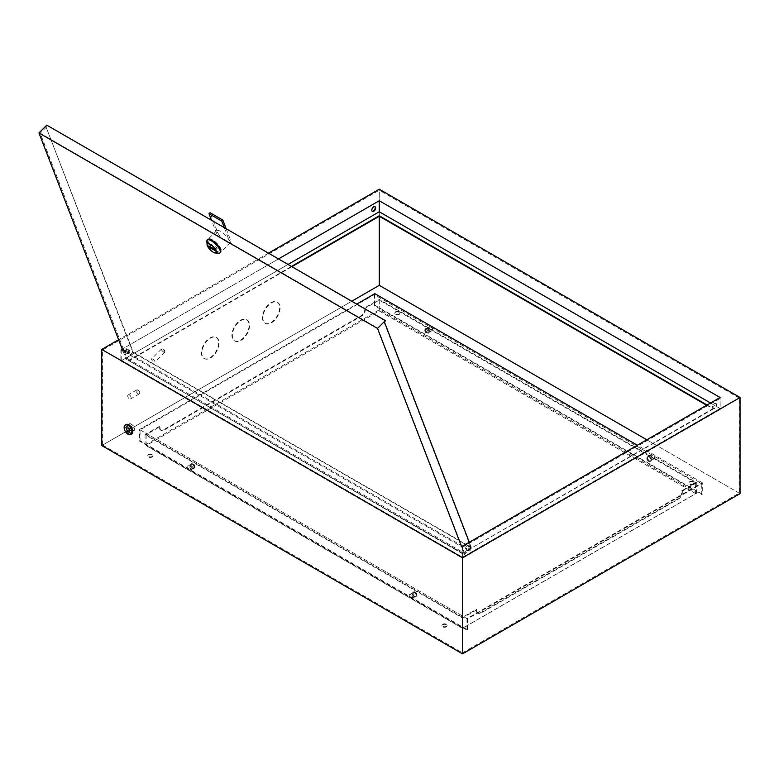 <?xml version="1.0" encoding="UTF-8"?>
<svg xmlns="http://www.w3.org/2000/svg" width="779" height="779" viewBox="0 0 779 779"><rect width="100%" height="100%" fill="white"/><g stroke="black" fill="none" stroke-linecap="round" stroke-linejoin="round"><path stroke-width="0.58" stroke-dasharray="3.9 2.92" d="M138.282 390.191L138.282 390.191A1.967 1.13 60 0 1 139.675 392.587A1.967 1.13 60 0 1 138.282 393.395A1.967 1.13 60 0 1 136.9 390.99A1.967 1.13 60 0 1 138.282 390.191L138.01 390.026A2.356 1.363 -120 0 0 136.831 389.909A2.356 1.363 -120 0 0 136.471 391.798A2.356 1.363 -120 0 0 138.01 393.872A2.356 1.363 -120 0 0 139.188 393.989A2.356 1.363 -120 0 0 139.675 392.908A2.356 1.363 -120 0 0 138.01 390.026L138.282 390.191M129.402 394.992A2.356 1.363 60 0 1 130.94 397.066A2.356 1.363 60 0 1 130.58 398.955A2.356 1.363 60 0 1 129.402 398.838A2.356 1.363 60 0 1 127.863 396.764A2.356 1.363 60 0 1 128.223 394.875A2.356 1.363 60 0 1 129.402 394.992M652.909 458.695A2.356 1.363 -120 0 0 654.087 458.812A2.356 1.363 -120 0 0 654.448 456.932A2.356 1.363 -120 0 0 652.909 454.858A2.356 1.363 -120 0 0 651.731 454.741A2.356 1.363 -120 0 0 651.371 456.621A2.356 1.363 -120 0 0 652.909 458.695M648.469 461.265A2.356 1.363 -120 0 0 649.647 461.382A2.356 1.363 -120 0 0 650.007 459.493A2.356 1.363 -120 0 0 648.469 457.419A2.356 1.363 -120 0 0 647.291 457.302A2.356 1.363 -120 0 0 646.93 459.191A2.356 1.363 -120 0 0 648.469 461.265M430.894 326.674A2.356 1.363 60 0 1 432.433 328.748A2.356 1.363 60 0 1 432.072 330.637A2.356 1.363 60 0 1 430.894 330.52A2.356 1.363 60 0 1 429.356 328.446A2.356 1.363 60 0 1 429.716 326.557A2.356 1.363 60 0 1 430.894 326.674M426.454 329.244A2.356 1.363 60 0 1 427.992 331.318A2.356 1.363 60 0 1 427.632 333.198A2.356 1.363 60 0 1 426.454 333.081A2.356 1.363 60 0 1 424.915 331.007A2.356 1.363 60 0 1 425.276 329.127A2.356 1.363 60 0 1 426.454 329.244M188.907 470.234A2.356 1.363 60 0 1 187.369 468.16A2.356 1.363 60 0 1 187.729 466.27A2.356 1.363 60 0 1 188.907 466.387A2.356 1.363 60 0 1 190.446 468.461A2.356 1.363 60 0 1 190.076 470.35A2.356 1.363 60 0 1 188.907 470.234M193.348 467.673A2.356 1.363 60 0 1 191.809 465.599A2.356 1.363 60 0 1 192.17 463.709A2.356 1.363 60 0 1 193.348 463.826A2.356 1.363 60 0 1 194.886 465.9A2.356 1.363 60 0 1 194.516 467.789A2.356 1.363 60 0 1 193.348 467.673M410.913 594.572A2.356 1.363 -120 0 0 409.735 594.455A2.356 1.363 -120 0 0 409.374 596.334A2.356 1.363 -120 0 0 410.913 598.408A2.356 1.363 -120 0 0 412.091 598.525A2.356 1.363 -120 0 0 412.451 596.646A2.356 1.363 -120 0 0 410.913 594.572M415.353 592.001A2.356 1.363 -120 0 0 414.175 591.884A2.356 1.363 -120 0 0 413.815 593.773A2.356 1.363 -120 0 0 415.353 595.847A2.356 1.363 -120 0 0 416.531 595.964A2.356 1.363 -120 0 0 416.892 594.075A2.356 1.363 -120 0 0 415.353 592.001M714.518 403.61A2.707 1.568 -60 0 1 715.872 403.483A2.707 1.568 -60 0 1 716.291 405.645A2.707 1.568 -60 0 1 714.518 408.04A2.707 1.568 -60 0 1 713.165 408.167A2.707 1.568 -60 0 1 712.746 405.995A2.707 1.568 -60 0 1 714.518 403.61M714.966 403.873A2.707 1.568 -60 0 1 716.32 403.736A2.707 1.568 -60 0 1 716.729 405.908A2.707 1.568 -60 0 1 714.966 408.293A2.707 1.568 -60 0 1 713.613 408.43A2.707 1.568 -60 0 1 713.194 406.258A2.707 1.568 -60 0 1 714.966 403.873M374.845 206.63A2.707 1.568 120 0 0 374.641 206.474A2.707 1.568 120 0 0 373.287 206.601A2.707 1.568 120 0 0 371.515 208.986A2.707 1.568 120 0 0 371.934 211.158A2.707 1.568 120 0 0 372.167 211.255M468.082 545.894A2.707 1.568 -60 0 1 469.435 545.758A2.707 1.568 -60 0 1 469.854 547.929A2.707 1.568 -60 0 1 468.082 550.315A2.707 1.568 -60 0 1 466.728 550.451A2.707 1.568 -60 0 1 466.319 548.28A2.707 1.568 -60 0 1 468.082 545.894M468.53 546.147A2.707 1.568 -60 0 1 469.883 546.011A2.707 1.568 -60 0 1 470.302 548.182A2.707 1.568 -60 0 1 468.53 550.568A2.707 1.568 -60 0 1 467.176 550.704A2.707 1.568 -60 0 1 466.757 548.533A2.707 1.568 -60 0 1 468.53 546.147M126.85 353.306A2.707 1.568 120 0 0 128.623 350.92A2.707 1.568 120 0 0 128.204 348.749A2.707 1.568 120 0 0 126.85 348.885A2.707 1.568 120 0 0 125.078 351.271A2.707 1.568 120 0 0 125.497 353.442A2.707 1.568 120 0 0 126.85 353.306M127.298 353.559A2.707 1.568 120 0 0 129.061 351.173A2.707 1.568 120 0 0 128.652 349.002A2.707 1.568 120 0 0 127.298 349.138A2.707 1.568 120 0 0 125.526 351.524A2.707 1.568 120 0 0 125.945 353.695A2.707 1.568 120 0 0 127.298 353.559M152.129 454.42A2.551 1.47 0 0 0 149.354 454.099A2.551 1.47 0 0 0 147.776 455.462A2.551 1.47 0 0 0 148.526 456.504A2.551 1.47 0 0 0 151.301 456.825A2.551 1.47 0 0 0 152.879 455.462A2.551 1.47 0 0 0 152.129 454.42M152.129 454.936A2.551 1.47 0 0 0 149.354 454.615A2.551 1.47 0 0 0 147.776 455.978A2.551 1.47 0 0 0 148.526 457.02A2.551 1.47 0 0 0 151.301 457.331A2.551 1.47 0 0 0 152.879 455.978A2.551 1.47 0 0 0 152.129 454.936M446.299 624.261A2.551 1.47 0 0 0 443.524 623.94A2.551 1.47 0 0 0 441.946 625.303A2.551 1.47 0 0 0 442.696 626.335A2.551 1.47 0 0 0 445.471 626.657A2.551 1.47 0 0 0 447.049 625.303A2.551 1.47 0 0 0 446.299 624.261M446.299 624.768A2.551 1.47 0 0 0 443.524 624.446A2.551 1.47 0 0 0 441.946 625.81A2.551 1.47 0 0 0 442.696 626.852A2.551 1.47 0 0 0 445.471 627.173A2.551 1.47 0 0 0 447.049 625.81A2.551 1.47 0 0 0 446.299 624.768M693.291 481.656A2.551 1.47 0 0 0 690.506 481.344A2.551 1.47 0 0 0 688.938 482.698A2.551 1.47 0 0 0 689.678 483.74A2.551 1.47 0 0 0 692.463 484.061A2.551 1.47 0 0 0 694.04 482.698A2.551 1.47 0 0 0 693.291 481.656M693.291 482.172A2.551 1.47 0 0 0 690.506 481.85A2.551 1.47 0 0 0 688.938 483.214A2.551 1.47 0 0 0 689.678 484.256A2.551 1.47 0 0 0 692.463 484.577A2.551 1.47 0 0 0 694.04 483.214A2.551 1.47 0 0 0 693.291 482.172M399.121 311.824A2.551 1.47 0 0 0 396.345 311.503A2.551 1.47 0 0 0 394.768 312.866A2.551 1.47 0 0 0 395.518 313.908A2.551 1.47 0 0 0 398.293 314.229A2.551 1.47 0 0 0 399.87 312.866A2.551 1.47 0 0 0 399.121 311.824M399.121 312.34A2.551 1.47 0 0 0 396.345 312.019A2.551 1.47 0 0 0 394.768 313.382A2.551 1.47 0 0 0 395.518 314.424A2.551 1.47 0 0 0 398.293 314.735A2.551 1.47 0 0 0 399.87 313.382A2.551 1.47 0 0 0 399.121 312.34M210.437 358.019A12.162 7.021 120 0 0 218.383 347.298A12.162 7.021 120 0 0 216.523 337.541A12.162 7.021 120 0 0 210.437 338.144A12.162 7.021 120 0 0 202.491 348.865A12.162 7.021 120 0 0 204.351 358.622A12.162 7.021 120 0 0 210.437 358.019M209.999 357.756A12.162 7.021 120 0 0 217.945 347.035A12.162 7.021 120 0 0 216.075 337.288A12.162 7.021 120 0 0 209.999 337.891A12.162 7.021 120 0 0 202.043 348.612A12.162 7.021 120 0 0 203.913 358.359A12.162 7.021 120 0 0 209.999 357.756M240.964 340.394A12.162 7.021 120 0 0 248.91 329.673A12.162 7.021 120 0 0 247.05 319.916A12.162 7.021 120 0 0 240.964 320.52A12.162 7.021 120 0 0 233.018 331.241A12.162 7.021 120 0 0 234.878 340.998A12.162 7.021 120 0 0 240.964 340.394M240.526 340.131A12.162 7.021 120 0 0 248.472 329.41A12.162 7.021 120 0 0 246.602 319.663A12.162 7.021 120 0 0 240.526 320.266A12.162 7.021 120 0 0 232.57 330.987A12.162 7.021 120 0 0 234.44 340.735A12.162 7.021 120 0 0 240.526 340.131M271.491 322.769A12.162 7.021 120 0 0 279.437 312.048A12.162 7.021 120 0 0 277.577 302.301A12.162 7.021 120 0 0 271.491 302.895A12.162 7.021 120 0 0 263.545 313.616A12.162 7.021 120 0 0 265.405 323.373A12.162 7.021 120 0 0 271.491 322.769M271.043 322.506A12.162 7.021 120 0 0 278.999 311.785A12.162 7.021 120 0 0 277.129 302.038A12.162 7.021 120 0 0 271.043 302.642A12.162 7.021 120 0 0 263.098 313.362A12.162 7.021 120 0 0 264.967 323.11A12.162 7.021 120 0 0 271.043 322.506M681.771 490.741L682.326 491.062L696.757 482.737L379.276 299.438L364.845 307.773L365.4 309.37A5.492 3.174 -60 0 1 361.514 316.099L163.931 430.183A5.492 3.174 -60 0 1 161.175 430.456A5.492 3.174 -60 0 1 160.046 427.934L160.046 426.658L146.17 434.663L462.531 617.319L476.407 609.305L476.407 610.59A5.492 3.174 120 0 0 477.546 613.102A5.492 3.174 120 0 0 480.292 612.83L677.886 498.755A5.492 3.174 120 0 0 681.771 492.026L681.771 490.741L695.647 482.737L379.276 300.081L365.4 308.094M695.647 493.623L379.276 310.977L146.17 445.559L462.531 628.215L695.647 493.623L695.647 482.737M462.531 628.215L462.531 617.319M364.845 307.773L364.845 309.049A5.492 3.174 -60 0 1 360.959 315.777L163.376 429.862A5.492 3.174 -60 0 1 160.62 430.135A5.492 3.174 -60 0 1 159.491 427.613L159.491 426.337L160.046 426.658M159.491 426.337L145.06 434.663L462.531 617.961L476.962 609.626L476.407 609.305M682.326 491.062L682.326 492.347A5.492 3.174 -60 0 1 678.441 499.076L480.847 613.151A5.492 3.174 -60 0 1 478.102 613.424A5.492 3.174 -60 0 1 476.962 610.911L476.962 609.626M462.531 617.961L462.531 628.341L696.757 493.117L379.276 309.818L145.06 445.052L462.531 628.341M696.757 482.737L696.757 493.117M288.035 264.441L121.748 360.453L462.531 557.199L720.069 408.517L720.069 397.494M462.531 557.199L462.531 546.176M278.493 258.93L122.254 349.138M121.748 360.453L121.748 349.43M462.531 547.209L720.955 398.001L379.276 200.739L120.852 349.937L462.531 547.209L462.531 558.231L720.955 409.033L720.955 398.001M720.955 409.033L379.276 211.761L379.276 200.739M379.276 211.761L120.852 360.959L120.852 349.937M462.531 652.821L739.164 493.117L739.164 398.001L462.531 557.715L462.531 652.821L102.653 445.052L351.757 301.23M739.164 493.117L646.804 439.794M720.069 408.517L710.526 403.006M707.079 404.992L713.184 408.517L462.531 553.226L128.623 360.453L291.482 266.428M740.05 493.623L379.276 285.338L379.276 189.2M122.537 349.888L461.11 545.358M268.502 253.165L118.612 339.702M130.58 433.387L127.337 431.517L125.721 427.35L127.337 425.052L130.58 426.911L132.196 431.089L131.018 433.134L127.785 431.264L126.169 427.096L127.785 424.789L131.018 426.658L132.644 430.826L131.018 433.134M101.767 445.559L379.276 285.338M706.641 405.246L713.184 408.517M713.184 409.033L462.531 553.226M462.531 553.742L128.623 360.453M128.623 360.959L291.921 266.681M120.852 360.959L462.531 558.231M379.276 216.25L379.276 190.232L102.653 349.937L102.653 445.052M739.164 398.001L379.276 190.232M462.531 557.715L102.653 349.937M379.276 310.977L379.276 300.081M146.17 445.559L146.17 434.663M379.276 299.438L379.276 309.818M145.06 434.663L145.06 445.052M126.101 424.526A5.492 3.174 -120 0 0 125.263 428.927A5.492 3.174 -120 0 0 128.847 433.767A5.492 3.174 -120 0 0 131.593 434.039M131.622 429.278A1.967 1.13 60 0 1 130.346 427.554A1.967 1.13 60 0 1 130.638 425.977A1.967 1.13 60 0 1 131.622 426.074A1.967 1.13 60 0 1 132.907 427.807A1.967 1.13 60 0 1 132.605 429.375A1.967 1.13 60 0 1 131.622 429.278M125.614 427.418L127.23 425.11L130.463 426.98L132.089 431.147L130.463 433.455L127.23 431.585L125.614 427.418L128.389 425.811L130.005 423.513L133.238 425.373L134.864 429.55L133.238 431.848L130.005 429.979L128.389 425.811M127.23 431.585L130.005 429.979M130.463 433.455L133.238 431.848M132.089 431.147L134.864 429.55M130.463 426.98L133.238 425.373M127.23 425.11L130.005 423.513M126.101 351.621A1.967 1.13 -60 0 1 124.65 352.089A1.967 1.13 -60 0 1 125.156 349.158A1.967 1.13 -60 0 1 126.607 348.69A1.967 1.13 -60 0 1 126.101 351.621M128.876 353.218A1.967 1.13 -60 0 1 127.425 353.685A1.967 1.13 -60 0 1 127.931 350.754A1.967 1.13 -60 0 1 129.382 350.287A1.967 1.13 -60 0 1 128.876 353.218M470.224 550.295A1.967 1.13 -60 0 1 468.773 550.763A1.967 1.13 -60 0 1 469.279 547.832A1.967 1.13 -60 0 1 470.73 547.364A1.967 1.13 -60 0 1 470.224 550.295M466.504 546.225A1.967 1.13 120 0 0 465.998 549.156A1.967 1.13 120 0 0 467.449 548.689A1.967 1.13 120 0 0 467.955 545.758A1.967 1.13 120 0 0 466.504 546.225M218.714 253.233A9.027 3.116 45.1 0 1 215.783 252.153A9.027 3.116 45.1 0 1 206.854 241.344M224.294 227.643L229.367 240.799A9.027 3.116 -134.9 0 0 220.808 231.451A9.027 3.116 -134.9 0 0 216.611 230.73A9.027 3.116 -134.9 0 0 216.601 233.427L211.528 220.272M216.825 251.111A9.027 3.116 -134.9 0 0 221.012 251.831A9.027 3.116 -134.9 0 0 219.415 246.271A9.027 3.116 -134.9 0 0 212.463 239.776A9.027 3.116 -134.9 0 0 208.266 239.056A9.027 3.116 -134.9 0 0 209.863 244.616A9.027 3.116 -134.9 0 0 216.825 251.111M226.153 228.714L230.409 239.757A9.027 3.116 45.1 0 1 230.409 242.464A9.027 3.116 45.1 0 1 226.212 241.743A9.027 3.116 45.1 0 1 217.643 232.395L210.057 212.686M207.74 239.572A9.027 3.116 -134.9 0 0 209.337 245.132A9.027 3.116 -134.9 0 0 216.299 251.627A9.027 3.116 -134.9 0 0 220.496 252.357M163.317 349.148A1.568 0.545 45.1 0 1 164.866 351.027A1.568 0.545 45.1 0 1 164.077 351.125A1.568 0.545 45.1 0 1 162.723 349.781A1.568 0.545 45.1 0 1 162.801 348.963A1.568 0.545 45.1 0 1 163.317 349.148M163.746 352.137A2.356 0.808 -134.9 0 0 164.836 352.322A2.356 0.808 -134.9 0 0 164.934 352.001A2.356 0.808 -134.9 0 0 162.607 349.177A2.356 0.808 -134.9 0 0 161.837 348.895A2.356 0.808 -134.9 0 0 161.506 348.992A2.356 0.808 -134.9 0 0 161.925 350.443A2.356 0.808 -134.9 0 0 163.746 352.137M152.694 359.07A2.356 0.808 45.1 0 1 154.505 360.765A2.356 0.808 45.1 0 1 154.924 362.216A2.356 0.808 45.1 0 1 153.833 362.021A2.356 0.808 45.1 0 1 152.012 360.326A2.356 0.808 45.1 0 1 151.603 358.876A2.356 0.808 45.1 0 1 152.694 359.07M384.485 322.155L383.93 321.834L377.679 328.076L40.216 133.248L126.967 358.389L464.43 553.217L377.679 328.076M383.93 321.834L470.691 546.975L133.228 352.147L45.922 126.685L132.858 352.312L471.431 547.783L469.309 542.272M471.431 547.783L464.654 554.551L461.616 546.673M132.858 352.312L126.081 359.08L464.654 554.551M123.043 351.202L126.081 359.08M385.537 321.114L46.769 125.146M46.964 125.643L45.922 126.685M46.477 127.006L40.216 133.248M470.691 546.975L464.43 553.217M133.228 352.147L126.967 358.389M210.612 243.963L210.992 244.957L217.098 248.482L216.718 247.488L210.612 243.963L208.529 246.047M216.718 247.488L214.634 249.572M217.098 248.482L215.014 250.556M210.992 244.957L209.395 246.553M192.238 464.148A2.746 1.587 60 0 1 194.029 466.572A2.746 1.587 60 0 1 193.611 468.773A2.746 1.587 60 0 1 192.238 468.637A2.746 1.587 60 0 1 190.436 466.212A2.746 1.587 60 0 1 190.865 464.011A2.746 1.587 60 0 1 192.238 464.148M192.793 463.826A2.746 1.587 60 0 1 194.584 466.251A2.746 1.587 60 0 1 194.166 468.452A2.746 1.587 60 0 1 192.793 468.315A2.746 1.587 60 0 1 190.991 465.891A2.746 1.587 60 0 1 191.42 463.69A2.746 1.587 60 0 1 192.793 463.826M414.243 592.322A2.746 1.587 60 0 1 416.044 594.747A2.746 1.587 60 0 1 415.616 596.948A2.746 1.587 60 0 1 414.243 596.811A2.746 1.587 60 0 1 412.451 594.387A2.746 1.587 60 0 1 412.87 592.186A2.746 1.587 60 0 1 414.243 592.322M414.798 592.001A2.746 1.587 60 0 1 416.599 594.426A2.746 1.587 60 0 1 416.171 596.626A2.746 1.587 60 0 1 414.798 596.49A2.746 1.587 60 0 1 413.006 594.065A2.746 1.587 60 0 1 413.425 591.865A2.746 1.587 60 0 1 414.798 592.001M427.564 332.76A2.746 1.587 60 0 1 425.772 330.345A2.746 1.587 60 0 1 426.191 328.144A2.746 1.587 60 0 1 427.564 328.28A2.746 1.587 60 0 1 429.365 330.695A2.746 1.587 60 0 1 428.937 332.896A2.746 1.587 60 0 1 427.564 332.76M427.009 333.081A2.746 1.587 60 0 1 425.217 330.666A2.746 1.587 60 0 1 425.636 328.465A2.746 1.587 60 0 1 427.009 328.602A2.746 1.587 60 0 1 428.81 331.017A2.746 1.587 60 0 1 428.382 333.217A2.746 1.587 60 0 1 427.009 333.081M649.579 460.944A2.746 1.587 60 0 1 647.787 458.519A2.746 1.587 60 0 1 648.206 456.319A2.746 1.587 60 0 1 649.579 456.455A2.746 1.587 60 0 1 651.371 458.88A2.746 1.587 60 0 1 650.952 461.08A2.746 1.587 60 0 1 649.579 460.944M649.024 461.265A2.746 1.587 60 0 1 647.232 458.841A2.746 1.587 60 0 1 647.651 456.64A2.746 1.587 60 0 1 649.024 456.776A2.746 1.587 60 0 1 650.816 459.201A2.746 1.587 60 0 1 650.397 461.402A2.746 1.587 60 0 1 649.024 461.265M374.28 294.628L374.28 305.524L701.752 494.587L701.752 483.691L374.28 294.628L140.064 429.862L140.064 440.758L139.509 441.08L139.509 429.541L356.753 304.112M139.509 429.541L466.972 618.604L702.307 482.737L702.307 494.266L374.835 305.202L374.28 305.524M702.307 494.266L701.752 494.587M374.835 293.673L374.835 305.202M702.307 482.737L637.368 445.237M140.064 429.862L467.527 618.925L701.752 483.691M466.972 618.604L466.972 630.133L467.527 629.822L140.064 440.758M467.527 618.925L467.527 629.822M466.972 630.133L139.509 441.08M682.326 492.347L681.771 492.026M678.441 499.076L677.886 498.755M480.847 613.151L480.292 612.83M476.962 610.911L476.407 610.59M364.845 309.049L365.4 309.37M360.959 315.777L361.514 316.099M163.376 429.862L163.931 430.183M159.491 427.613L160.046 427.934M230.409 239.757L229.367 240.799M217.643 232.395L216.601 233.427M139.188 393.989L130.58 398.955M136.831 389.909L128.223 394.875M654.087 458.812L649.647 461.382M651.731 454.741L647.291 457.302M432.072 330.637L427.632 333.198M429.716 326.557L425.276 329.127M187.729 466.27L192.17 463.709M190.076 470.35L194.516 467.789M409.735 594.455L414.175 591.884M412.091 598.525L416.531 595.964M147.776 455.978L147.776 455.462M441.946 625.81L441.946 625.303M688.938 483.214L688.938 482.698M394.768 313.382L394.768 312.866M399.87 313.382L399.87 312.866M694.04 483.214L694.04 482.698M447.049 625.81L447.049 625.303M152.879 455.978L152.879 455.462M478.102 613.424L477.546 613.102M160.62 430.135L161.175 430.456M127.035 428.061L130.638 425.977M129.002 431.459L132.605 429.375M124.65 352.089L127.425 353.685M468.773 550.763L465.998 549.156M230.409 242.464L221.012 251.831M164.866 351.027L164.934 352.001M164.836 352.322L154.924 362.216M161.506 348.992L151.603 358.876M162.801 348.963L161.837 348.895M216.611 230.73L208.266 239.056M470.73 547.364L467.955 545.758M126.607 348.69L129.382 350.287M194.166 468.452L193.611 468.773M416.171 596.626L415.616 596.948M425.636 328.465L426.191 328.144M647.651 456.64L648.206 456.319M650.397 461.402L650.952 461.08M428.382 333.217L428.937 332.896M413.425 591.865L412.87 592.186M191.42 463.69L190.865 464.011"/><path stroke-width="1.17" d="M372.167 211.255A2.707 1.568 120 0 0 373.287 211.031A2.707 1.568 120 0 0 374.991 208.84A2.707 1.568 120 0 0 374.845 206.63M373.725 211.284A2.707 1.568 120 0 0 375.497 208.899A2.707 1.568 120 0 0 375.079 206.727A2.707 1.568 120 0 0 373.725 206.863A2.707 1.568 120 0 0 371.963 209.249A2.707 1.568 120 0 0 372.372 211.421A2.707 1.568 120 0 0 373.725 211.284M461.11 545.358L462.531 546.176L720.069 397.494L379.276 200.739L278.493 258.93M122.254 349.138L121.748 349.43L122.537 349.888M710.526 403.006L379.276 211.761L288.035 264.441M379.276 211.761L379.276 200.739M351.757 301.23L379.276 285.338L379.276 215.734L707.079 404.992M646.804 439.794L379.276 285.338M291.482 266.428L379.276 215.734M740.05 397.494L462.531 557.715L462.531 653.854L740.05 493.623L740.05 397.494L379.276 189.2L268.502 253.165M118.612 339.702L101.767 349.43L101.767 445.559L462.531 653.854M462.531 557.715L101.767 349.43M291.921 266.681L379.276 216.25L706.641 405.246M128.019 434.254A5.492 3.174 -120 0 0 130.765 434.516A5.492 3.174 -120 0 0 131.602 430.115A5.492 3.174 -120 0 0 128.019 425.276A5.492 3.174 -120 0 0 125.273 425.003A5.492 3.174 -120 0 0 124.426 429.404A5.492 3.174 -120 0 0 128.019 434.254M130.765 434.516L131.593 434.039A5.492 3.174 -120 0 0 132.44 429.638A5.492 3.174 -120 0 0 128.847 424.798A5.492 3.174 -120 0 0 126.101 424.526L125.273 425.003M128.019 428.158A1.967 1.13 -120 0 0 127.035 428.061A1.967 1.13 -120 0 0 126.734 429.638A1.967 1.13 -120 0 0 128.019 431.362A1.967 1.13 -120 0 0 129.002 431.459A1.967 1.13 -120 0 0 129.295 429.891A1.967 1.13 -120 0 0 128.019 428.158M213.29 252.25A6.281 2.171 -134.9 0 0 215.335 253A6.281 2.171 -134.9 0 0 215.656 249.738A6.281 2.171 -134.9 0 0 210.252 244.363A6.281 2.171 -134.9 0 0 207.087 244.733A6.281 2.171 -134.9 0 0 213.29 252.25M207.087 244.733L206.854 241.344A9.027 3.116 45.1 0 1 207.224 240.088A9.027 3.116 45.1 0 1 211.411 240.818A9.027 3.116 45.1 0 1 218.373 247.313A9.027 3.116 45.1 0 1 219.97 252.873A9.027 3.116 45.1 0 1 218.714 253.233L215.335 253M219.97 252.873L220.496 252.357A9.027 3.116 -134.9 0 0 218.899 246.787A9.027 3.116 -134.9 0 0 211.937 240.292A9.027 3.116 -134.9 0 0 207.74 239.572L207.224 240.088M469.309 542.272L384.485 322.155L385.342 320.617L377.523 328.426L38.95 132.956L123.043 351.202M38.95 132.956L46.769 125.146L385.342 320.617M461.616 546.673L377.523 328.426M214.634 249.572L208.529 246.047L208.908 247.031L215.014 250.556L214.634 249.572M209.395 246.553L208.908 247.031M211.528 220.272L209.006 213.728L221.772 221.1L224.294 227.643M221.772 221.1L222.823 220.058L210.057 212.686L209.006 213.728M222.823 220.058L226.153 228.714M637.368 445.237L374.835 293.673L356.753 304.112"/></g></svg>
